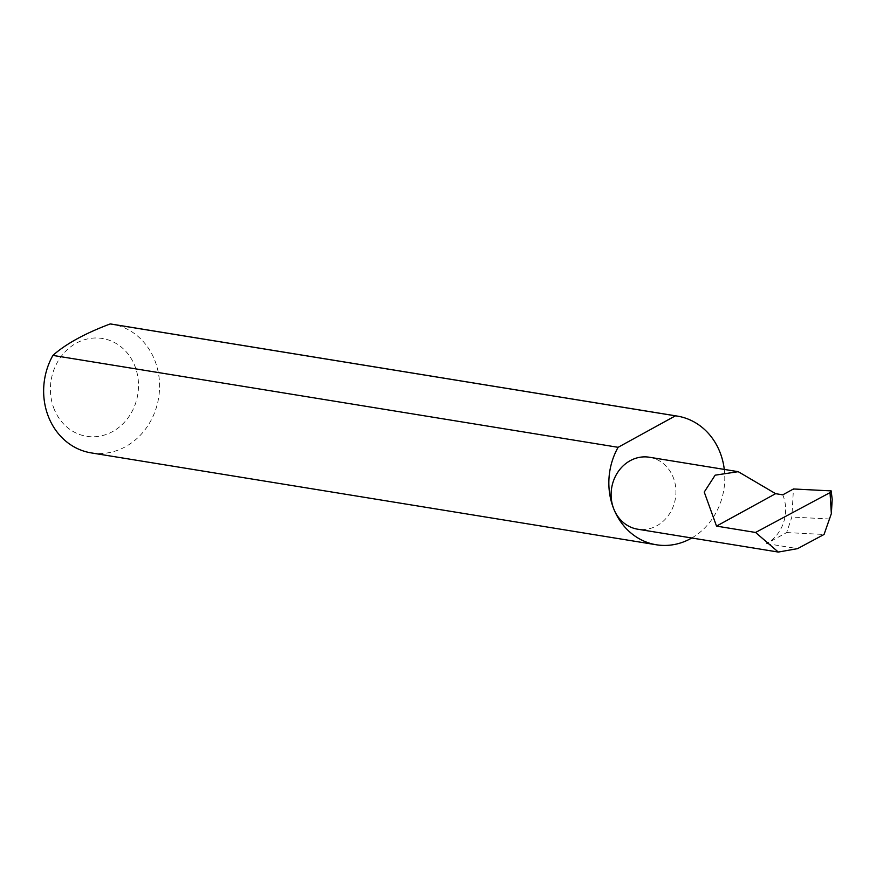 <?xml version="1.0" encoding="UTF-8"?>
<svg xmlns="http://www.w3.org/2000/svg" width="876" height="876" viewBox="0 0 876 876"><rect width="100%" height="100%" fill="white"/><g stroke="black" fill="none" stroke-linecap="round" stroke-linejoin="round"><path stroke-width="0.66" stroke-dasharray="4.38 3.29" d="M649.379 457.239A36.453 32.303 -80.8 0 1 673.075 477.004A36.453 32.303 -80.8 0 1 669.056 514.508A36.453 32.303 -80.8 0 1 637.673 529.203M54.301 409.42A49.549 43.91 -80.8 0 1 76.322 343.162A49.549 43.91 -80.8 0 1 134.608 365.336A49.549 43.91 -80.8 0 1 112.588 431.594A49.549 43.91 -80.8 0 1 54.301 409.42M91.148 452.881A65.185 57.772 99.2 0 0 147.267 426.612A65.185 57.772 99.2 0 0 154.45 359.532A65.185 57.772 99.2 0 0 112.073 324.197M691.766 537.995A65.185 57.772 99.2 0 0 724.288 469.416M782.772 494.841A36.453 32.303 -80.8 0 1 766.566 543.591L786.659 532.564L791.849 517.059L793.459 488.972M830.021 518.997L791.849 517.059M786.659 532.564L824.053 534.47M831.171 490.889L832.2 499.462M766.566 543.591L797.587 548.628"/><path stroke-width="1.31" d="M775.621 493.67L738.216 471.682L715.144 475.175L704.238 492.071L716.524 526.115L775.621 493.67L782.772 494.841L793.459 488.972L831.171 490.889L830.043 492.597L755.572 532.466L778.315 552.066L797.587 548.628L824.053 534.47L831.346 513.632L830.043 492.597M724.288 469.416A65.185 57.772 99.2 0 0 719.645 451.425A65.185 57.772 99.2 0 0 677.279 416.089L112.073 324.197A65.185 57.772 99.2 0 0 110.234 323.934C84.961 333.406 65.842 343.907 52.899 355.404L618.106 447.308A65.185 57.772 99.2 0 0 613.977 509.438A36.453 32.303 -80.8 0 1 617.996 471.934A36.453 32.303 -80.8 0 1 649.379 457.239L738.216 471.682M52.899 355.404A65.185 57.772 99.2 0 0 48.782 417.545A65.185 57.772 99.2 0 0 91.148 452.881L656.354 544.773A65.185 57.772 99.2 0 0 691.766 537.995M778.315 552.066L637.673 529.203A36.453 32.303 -80.8 0 1 613.977 509.438A65.185 57.772 99.2 0 0 656.354 544.773M831.171 490.889L832.2 499.462L831.346 513.632M755.572 532.466L716.524 526.115M110.234 323.934L675.44 415.826A65.185 57.772 99.2 0 1 677.279 416.089M618.106 447.308L675.44 415.826"/></g></svg>
